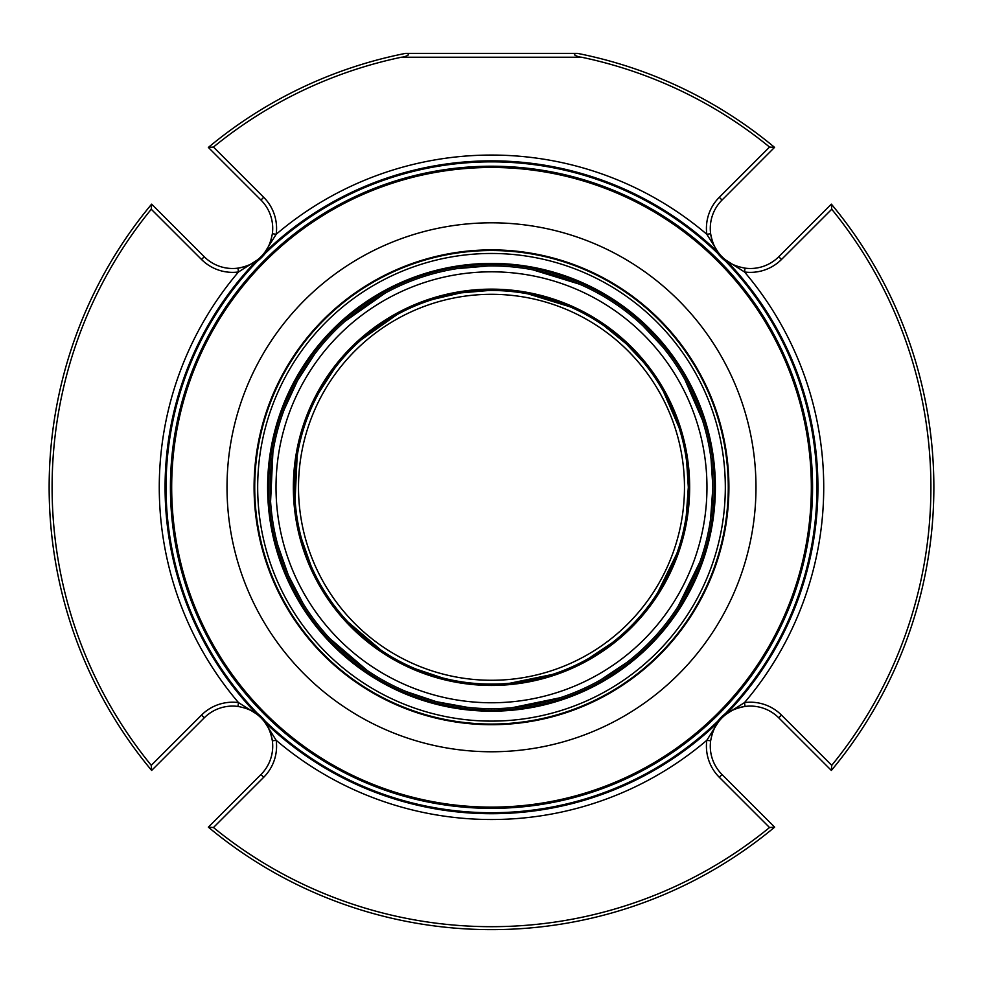 <?xml version="1.0" encoding="UTF-8"?>
<svg xmlns="http://www.w3.org/2000/svg" width="983" height="983" viewBox="0 0 983 983"><rect width="100%" height="100%" fill="white"/><g stroke="black" fill="none" stroke-linecap="round" stroke-linejoin="round"><path stroke-width="1.47" d="M714.395 487.285A222.895 222.895 0 0 1 380.052 680.322A222.895 222.895 0 0 1 380.052 294.261A222.895 222.895 0 0 1 714.395 487.285A222.895 222.895 0 0 1 380.052 680.322A222.895 222.895 0 0 1 380.052 294.261A222.895 222.895 0 0 1 714.395 487.285M728.268 487.285A236.768 236.768 0 0 1 373.11 692.339A236.768 236.768 0 0 1 373.11 282.244A236.768 236.768 0 0 1 728.268 487.285A236.768 236.768 0 0 1 373.11 692.339A236.768 236.768 0 0 1 373.11 282.244A236.768 236.768 0 0 1 728.268 487.285M684.475 487.285A192.975 192.975 0 0 1 395.006 654.42A192.975 192.975 0 0 1 395.006 320.163A192.975 192.975 0 0 1 684.475 487.285M294.679 487.285A196.821 196.821 0 0 1 491.5 290.476A196.821 196.821 0 0 1 688.321 487.285A196.821 196.821 0 0 1 491.5 684.107A196.821 196.821 0 0 1 294.679 487.285M811.331 487.285A319.831 319.831 0 0 0 331.59 210.313A319.831 319.831 0 0 0 331.59 764.27A319.831 319.831 0 0 0 811.331 487.285M755.976 487.285A264.476 264.476 0 0 0 359.262 258.246A264.476 264.476 0 0 0 359.262 716.337A264.476 264.476 0 0 0 755.976 487.285M711.065 459.049L712.872 487.285A221.372 221.372 0 0 0 380.814 295.576A221.372 221.372 0 0 0 380.814 679.007A221.372 221.372 0 0 0 712.872 487.285A221.372 221.372 0 0 0 380.814 295.576A221.372 221.372 0 0 0 380.814 679.007A221.372 221.372 0 0 0 712.872 487.285L710.598 518.938M688.665 487.285A197.165 197.165 0 0 0 392.917 316.538A197.165 197.165 0 0 0 392.917 658.045A197.165 197.165 0 0 0 688.665 487.285A197.165 197.165 0 0 0 392.917 316.538A197.165 197.165 0 0 0 392.917 658.045A197.165 197.165 0 0 0 688.665 487.285M728.907 487.285A237.407 237.407 0 0 0 372.79 281.691A237.407 237.407 0 0 0 372.79 692.892A237.407 237.407 0 0 0 728.907 487.285M151.603 204.28L151.689 204.194A3.871 3.871 0 0 0 151.64 204.145L151.259 209.244A439.401 439.401 0 0 0 151.259 765.339L151.64 770.439A3.871 3.871 0 0 0 151.689 770.389L151.603 770.303M208.494 827.182L208.408 827.096A3.871 3.871 0 0 0 208.359 827.145L213.458 827.526A439.401 439.401 0 0 0 769.542 827.526L774.641 827.145A3.871 3.871 0 0 0 774.592 827.096L774.506 827.182M831.397 770.303L831.311 770.389A3.871 3.871 0 0 0 831.36 770.439L831.741 765.339A439.401 439.401 0 0 0 831.741 209.244L831.36 204.145A3.871 3.871 0 0 0 831.311 204.194L831.397 204.28M774.506 147.401L769.542 147.057A439.401 439.401 0 0 0 581.617 57.235C577.291 57.026 569.98 53.5 577.955 53.475L577.955 53.475A442.35 442.35 0 0 1 774.555 147.364L722.038 200.041A40.094 40.094 0 0 0 710.648 233.757C712.183 242.064 714.874 248.478 718.708 252.987L717.639 253.258L718.327 252.545L706.814 234.273L710.648 233.757A40.094 40.094 0 0 0 716.238 249.424A40.094 40.094 0 0 1 722.038 200.041L719.298 197.3A43.977 43.977 0 0 0 706.814 234.273A332.229 332.229 0 0 0 276.186 234.273L264.673 252.545L265.361 253.258A325.434 325.434 0 0 1 717.639 253.258M208.445 147.364A442.35 442.35 0 0 1 405.045 53.475L405.045 53.475C412.995 53.487 405.721 57.026 401.383 57.235A439.401 439.401 0 0 0 213.458 147.057L208.359 147.438A3.871 3.871 0 0 0 208.408 147.487L208.494 147.401M405.61 53.365L577.39 53.365M151.689 204.194L204.255 256.747L151.689 204.194M151.259 209.244L201.515 259.487L204.255 256.747A40.094 40.094 0 0 0 237.972 268.138C246.278 266.602 252.692 263.911 257.19 260.077L238.488 271.972A332.229 332.229 0 0 0 238.488 702.599L256.76 714.113L257.46 713.425L257.19 714.506C252.705 710.672 246.291 707.981 237.972 706.445A40.094 40.094 0 0 0 204.255 717.823L151.689 770.389M717.934 720.994L718.708 721.596C714.887 726.093 712.196 732.495 710.648 740.826L706.814 740.31L718.327 722.026L717.934 720.994A41.089 41.089 0 0 1 725.208 713.732L726.24 714.113L744.512 702.599A332.229 332.229 0 0 0 744.512 271.972L745.028 268.138A40.094 40.094 0 0 0 778.745 256.747A40.094 40.094 0 0 1 745.028 268.138A40.094 40.094 0 0 0 778.745 256.747A40.094 40.094 0 0 1 745.028 268.138C736.709 266.602 730.295 263.911 725.81 260.077A40.094 40.094 0 0 1 718.708 252.987L718.327 252.545A326.417 326.417 0 0 0 264.673 252.545L264.292 252.987C268.113 248.49 270.804 242.088 272.352 233.757A40.094 40.094 0 0 0 260.962 200.041L208.408 147.487M581.26 54.139L583.521 54.618M590.427 56.142L595.059 57.235M387.941 57.235L392.573 56.142M399.491 54.618L401.777 54.139M208.408 827.096L260.962 774.543A40.094 40.094 0 0 0 272.352 740.826C270.817 732.507 268.126 726.105 264.292 721.596A40.094 40.094 0 0 0 257.19 714.506L256.76 714.113A326.417 326.417 0 0 1 256.76 260.47L257.792 260.851L257.19 260.077A40.094 40.094 0 0 0 264.292 252.987L265.066 253.589A41.089 41.089 0 0 1 257.792 260.851M257.792 713.732A41.089 41.089 0 0 1 265.066 720.994L264.673 722.026L276.186 740.31A332.229 332.229 0 0 0 706.814 740.31A43.977 43.977 0 0 0 719.298 777.283L722.038 774.543A40.094 40.094 0 0 1 710.648 740.826L710.648 740.826A40.094 40.094 0 0 0 722.038 774.543L774.592 827.096M831.741 765.339L781.485 715.083A43.977 43.977 0 0 0 744.512 702.599L745.028 706.445C736.722 707.981 730.308 710.672 725.81 714.506L726.24 714.113A326.417 326.417 0 0 0 726.24 260.47L725.54 261.146L725.81 260.077L744.512 271.972A43.977 43.977 0 0 0 781.485 259.487L778.745 256.747L831.311 204.194M831.311 770.389L778.745 717.823L831.311 770.389M204.255 256.747A40.094 40.094 0 0 0 253.626 262.547A40.094 40.094 0 0 1 237.972 268.138L238.488 271.972A43.977 43.977 0 0 1 201.515 259.487M201.515 715.083A43.977 43.977 0 0 1 238.488 702.599L237.972 706.445A40.094 40.094 0 0 0 204.255 717.823L201.515 715.083L151.259 765.339M263.702 197.3L260.962 200.041A40.094 40.094 0 0 1 272.352 233.757A40.094 40.094 0 0 0 260.962 200.041A40.094 40.094 0 0 1 272.352 233.757L276.186 234.273A43.977 43.977 0 0 0 263.702 197.3L213.458 147.057M271.136 239.508A40.094 40.094 0 0 1 270.632 241.13A40.094 40.094 0 0 0 271.136 239.508M268.04 247.163A40.094 40.094 0 0 1 266.762 249.412A40.094 40.094 0 0 0 268.04 247.163M265.398 251.488A40.094 40.094 0 0 1 264.746 252.385A40.094 40.094 0 0 0 265.398 251.488M256.6 260.532A40.094 40.094 0 0 1 255.703 261.183A40.094 40.094 0 0 0 256.6 260.532M243.723 707.649A40.094 40.094 0 0 1 245.345 708.153A40.094 40.094 0 0 0 243.723 707.649M251.378 710.746A40.094 40.094 0 0 1 253.626 712.036A40.094 40.094 0 0 0 251.378 710.746M255.691 713.4A40.094 40.094 0 0 1 256.624 714.076A40.094 40.094 0 0 0 255.691 713.4M264.734 722.186A40.094 40.094 0 0 1 265.385 723.095A40.094 40.094 0 0 0 264.734 722.186M266.762 725.159A40.094 40.094 0 0 1 272.352 740.826L276.186 740.31A43.977 43.977 0 0 1 263.702 777.283L260.962 774.543A40.094 40.094 0 0 0 266.762 725.159M725.208 713.732L725.81 714.506A40.094 40.094 0 0 0 718.708 721.596L718.327 722.026A326.417 326.417 0 0 1 264.673 722.026L264.292 721.596A40.094 40.094 0 0 0 257.19 714.506A40.094 40.094 0 0 1 264.292 721.596L265.066 720.994M778.745 717.823A40.094 40.094 0 0 0 729.374 712.036A40.094 40.094 0 0 1 778.745 717.823L781.485 715.083A43.977 43.977 0 0 0 744.512 702.599M739.277 266.921A40.094 40.094 0 0 1 737.655 266.418A40.094 40.094 0 0 0 739.277 266.921M731.622 263.837A40.094 40.094 0 0 1 729.374 262.547A40.094 40.094 0 0 0 731.622 263.837M727.309 261.183A40.094 40.094 0 0 1 726.4 260.532A40.094 40.094 0 0 0 727.309 261.183M718.266 252.385A40.094 40.094 0 0 1 717.615 251.488A40.094 40.094 0 0 0 718.266 252.385M711.864 735.075A40.094 40.094 0 0 1 712.368 733.453A40.094 40.094 0 0 0 711.864 735.075M714.96 727.42A40.094 40.094 0 0 1 716.238 725.171A40.094 40.094 0 0 0 714.96 727.42M717.602 723.095A40.094 40.094 0 0 1 718.29 722.161A40.094 40.094 0 0 0 717.602 723.095M726.4 714.051A40.094 40.094 0 0 1 727.297 713.4A40.094 40.094 0 0 0 726.4 714.051M812.56 487.285A321.06 321.06 0 0 1 330.964 765.339A321.06 321.06 0 0 1 330.964 209.244A321.06 321.06 0 0 1 812.56 487.285M151.566 204.231A442.35 442.35 0 0 0 151.566 770.353M208.445 827.219A442.35 442.35 0 0 0 774.555 827.219M831.434 770.353A442.35 442.35 0 0 0 831.434 204.231M725.319 487.285A233.819 233.819 0 0 1 374.584 689.783A233.819 233.819 0 0 1 374.584 284.8A233.819 233.819 0 0 1 725.319 487.285M715.378 487.285A223.878 223.878 0 0 1 379.561 681.182A223.878 223.878 0 0 1 379.561 293.401A223.878 223.878 0 0 1 715.378 487.285M689.648 487.285A198.148 198.148 0 0 0 392.426 315.69A198.148 198.148 0 0 0 392.426 658.893A198.148 198.148 0 0 0 689.648 487.285M706.961 487.285A215.461 215.461 0 0 0 383.763 300.687A215.461 215.461 0 0 0 383.763 673.896A215.461 215.461 0 0 0 706.961 487.285M213.458 827.526L263.702 777.283M719.298 777.283L769.542 827.526M781.485 259.487L831.741 209.244M769.542 147.057L719.298 197.3M401.383 57.235L581.617 57.235M257.19 714.506A40.094 40.094 0 0 1 264.292 721.596M718.708 721.596A40.094 40.094 0 0 1 725.81 714.506M725.81 260.077A40.094 40.094 0 0 1 718.708 252.987M264.292 252.987A40.094 40.094 0 0 1 257.19 260.077M725.54 261.146A325.434 325.434 0 0 1 725.54 713.425M725.208 260.851A41.089 41.089 0 0 1 717.934 253.589M257.46 713.425A325.434 325.434 0 0 1 257.46 261.146M717.639 721.325A325.434 325.434 0 0 1 265.361 721.325M699.871 562.043L678.27 606.118M627.179 662.21L600.773 679.806M560.15 697.746L512.082 707.699M467.662 707.379L436.452 701.702L406.36 691.639M367.286 670.529L329.956 638.643M302.997 603.353L288.338 575.202L277.857 545.258M270.583 501.441L272.893 452.413M284.259 409.469L297.505 380.642L314.757 354.003M344.91 321.404L385.078 293.18M456.874 268.642L488.49 265.938M532.725 269.797L579.651 284.222M643.042 325.914L662.382 346.569M684.856 379.499L702.44 420.122M686.712 462.182L688.321 487.285L686.294 515.436M676.759 553.748L657.553 592.946M612.126 642.808L588.657 658.463M552.532 674.412L509.796 683.259M442.559 677.926L415.797 668.968M381.06 650.205L347.871 621.858M310.874 565.458L301.548 538.831M295.084 499.88L297.136 456.272M319.02 392.475L334.355 368.785M361.166 339.799L396.886 314.707M433.233 299.299L460.708 292.897L488.821 290.489M528.154 293.917L569.87 306.745M604.336 326.024L626.232 343.817L643.435 362.174M663.414 391.455L679.044 427.568M256.33 713.855L256.956 714.322M264.943 252.115L264.464 252.742M718.057 722.468L718.536 721.841M726.67 260.728L726.044 260.262"/></g></svg>
